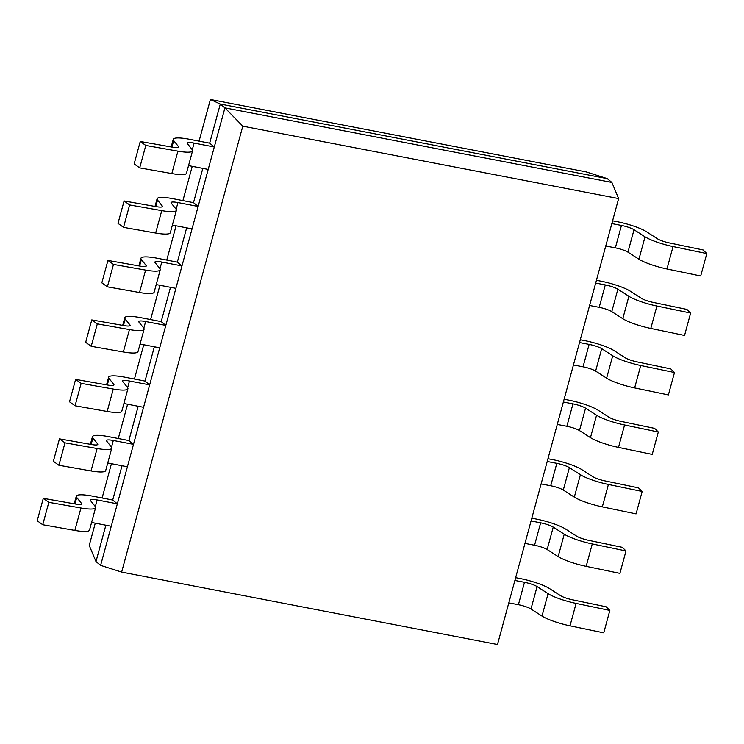 <?xml version="1.0" encoding="UTF-8"?>
<svg xmlns="http://www.w3.org/2000/svg" width="744" height="744" viewBox="0 0 744 744"><rect width="100%" height="100%" fill="white"/><g stroke="black" fill="none" stroke-linecap="round" stroke-linejoin="round"><path stroke-width="1.12" d="M515.639 577.669L519.861 578.488A25.147 4.622 -164.8 0 1 549.49 588.56L560.502 595.637A10.686 1.962 15.2 0 0 572.396 599.785L606.146 606.797L609.848 610.424L576.098 603.412A25.147 4.622 -164.8 0 1 548.086 593.656L537.075 586.579A10.686 1.962 15.2 0 0 524.492 582.292L514.885 580.45M508.794 602.863L518.401 604.714A10.686 1.962 15.2 0 1 530.984 608.992L541.995 616.069A25.147 4.622 -164.8 0 0 570.006 625.825L603.756 632.837L609.848 610.424M531.802 518.196L536.015 519.005A25.147 4.622 -164.8 0 1 565.654 529.086L576.665 536.164A10.686 1.962 15.2 0 0 588.56 540.311L622.309 547.324L626.002 550.951L592.261 543.938A25.147 4.622 -164.8 0 1 564.24 534.183L553.229 527.105A10.686 1.962 15.2 0 0 540.646 522.818L531.049 520.967M524.957 543.39L534.555 545.24A10.686 1.962 15.2 0 1 547.147 549.518L558.149 556.596A25.147 4.622 -164.8 0 0 586.17 566.351L619.91 573.364L626.002 550.951M547.965 458.723L552.178 459.532A25.147 4.622 -164.8 0 1 581.808 469.613L592.819 476.69A10.686 1.962 15.2 0 0 604.714 480.838L638.464 487.85L642.165 491.468L608.415 484.456A25.147 4.622 -164.8 0 1 580.404 474.7L569.393 467.623A10.686 1.962 15.2 0 0 556.81 463.345L547.203 461.494M541.121 483.916L550.718 485.767A10.686 1.962 15.2 0 1 563.301 490.045L574.312 497.122A25.147 4.622 -164.8 0 0 602.324 506.878L636.074 513.89L642.165 491.468M564.119 399.249L568.332 400.058A25.147 4.622 -164.8 0 1 597.971 410.139L608.983 417.217A10.686 1.962 15.2 0 0 620.877 421.355L654.627 428.367L658.319 431.994L624.579 424.982A25.147 4.622 -164.8 0 1 596.558 415.226L585.556 408.149A10.686 1.962 15.2 0 0 572.964 403.871L563.366 402.02M557.275 424.433L566.872 426.284A10.686 1.962 15.2 0 1 579.464 430.571L590.466 437.649A25.147 4.622 -164.8 0 0 618.487 447.404L652.228 454.417L658.319 431.994M580.283 339.766L584.496 340.585A25.147 4.622 -164.8 0 1 614.126 350.666L625.137 357.743A10.686 1.962 15.2 0 0 637.041 361.882L670.781 368.894L674.483 372.521L640.733 365.509A25.147 4.622 -164.8 0 1 612.721 355.753L601.71 348.676A10.686 1.962 15.2 0 0 589.127 344.398L579.529 342.547M573.438 364.96L583.036 366.811A10.686 1.962 15.2 0 1 595.619 371.089L606.63 378.175A25.147 4.622 -164.8 0 0 634.641 387.922L668.391 394.934L674.483 372.521M596.437 280.293L600.65 281.111A25.147 4.622 -164.8 0 1 630.289 291.183L641.3 298.26A10.686 1.962 15.2 0 0 653.195 302.408L686.945 309.42L690.637 313.047L656.896 306.035A25.147 4.622 -164.8 0 1 628.875 296.279L617.873 289.202A10.686 1.962 15.2 0 0 605.281 284.915L595.684 283.073M589.592 305.486L599.19 307.337A10.686 1.962 15.2 0 1 611.782 311.615L622.784 318.692A25.147 4.622 -164.8 0 0 650.805 328.448L684.554 335.46L690.637 313.047M612.6 220.819L616.813 221.628A25.147 4.622 -164.8 0 1 646.452 231.71L657.454 238.787A10.686 1.962 15.2 0 0 669.358 242.935L703.099 249.947L706.8 253.574L673.05 246.562A25.147 4.622 -164.8 0 1 645.039 236.806L634.028 229.729A10.686 1.962 15.2 0 0 621.445 225.441L611.847 223.591M605.756 246.013L615.353 247.864A10.686 1.962 15.2 0 1 627.936 252.142L638.947 259.219A25.147 4.622 -164.8 0 0 666.959 268.975L700.709 275.987L706.8 253.574M112.707 500.033L117.338 503.837L97.148 499.949A10.686 1.962 15.2 0 0 90.257 499.959A10.686 1.962 15.2 0 0 90.443 500.517L95.158 506.376A25.147 4.622 -164.8 0 1 95.604 507.678A25.147 4.622 -164.8 0 1 80.957 508.003L48.825 502.321L43.291 498.341L75.423 504.023A10.686 1.962 15.2 0 0 81.635 503.883A10.686 1.962 15.2 0 0 81.449 503.335L76.734 497.466A25.147 4.622 -164.8 0 1 76.297 496.174A25.147 4.622 -164.8 0 1 92.516 496.136L112.707 500.033L122.025 465.744M91.586 522.465L111.247 526.259L117.338 503.837M95.604 507.678L89.513 530.091A25.147 4.622 -164.8 0 1 74.865 530.416L42.743 524.734L48.825 502.321M42.743 524.734L37.2 520.754L43.291 498.341M128.87 440.55L133.492 444.363L113.311 440.476A10.686 1.962 15.2 0 0 106.42 440.485A10.686 1.962 15.2 0 0 106.606 441.034L111.321 446.902A25.147 4.622 -164.8 0 1 111.758 448.204A25.147 4.622 -164.8 0 1 97.12 448.52L64.988 442.838L59.446 438.858L91.577 444.54A10.686 1.962 15.2 0 0 97.799 444.41A10.686 1.962 15.2 0 0 97.613 443.852L92.898 437.993A25.147 4.622 -164.8 0 1 92.451 436.691A25.147 4.622 -164.8 0 1 108.68 436.663L128.87 440.55L138.179 406.271M107.74 462.991L127.401 466.786L133.492 444.363M111.758 448.204L105.676 470.617A25.147 4.622 -164.8 0 1 91.028 470.943L58.897 465.26L64.988 442.838M58.897 465.26L53.363 461.28L59.446 438.858M145.024 381.077L149.656 384.89L129.465 381.002A10.686 1.962 15.2 0 0 122.574 381.012A10.686 1.962 15.2 0 0 122.769 381.56L127.475 387.429A25.147 4.622 -164.8 0 1 127.922 388.721A25.147 4.622 -164.8 0 1 113.274 389.047L81.152 383.365L75.609 379.384L107.74 385.067A10.686 1.962 15.2 0 0 113.962 384.927A10.686 1.962 15.2 0 0 113.767 384.378L109.061 378.519A25.147 4.622 -164.8 0 1 108.615 377.217A25.147 4.622 -164.8 0 1 124.834 377.189L145.024 381.077L154.343 346.797M123.904 403.518L143.564 407.303L149.656 384.89M127.922 388.721L121.83 411.144A25.147 4.622 -164.8 0 1 107.183 411.469L75.06 405.787L81.152 383.365M75.06 405.787L69.517 401.807L75.609 379.384M161.188 321.603L165.81 325.416L145.629 321.52A10.686 1.962 15.2 0 0 138.737 321.538A10.686 1.962 15.2 0 0 138.923 322.087L143.638 327.955A25.147 4.622 -164.8 0 1 144.085 329.248A25.147 4.622 -164.8 0 1 129.437 329.573L97.306 323.891L91.772 319.911L123.895 325.593A10.686 1.962 15.2 0 0 130.116 325.454A10.686 1.962 15.2 0 0 129.93 324.905L125.215 319.037A25.147 4.622 -164.8 0 1 124.769 317.744A25.147 4.622 -164.8 0 1 140.997 317.716L161.188 321.603L170.497 287.324M140.058 344.044L159.728 347.829L165.81 325.416M144.085 329.248L137.993 351.67A25.147 4.622 -164.8 0 1 123.346 351.986L91.214 346.304L97.306 323.891M91.214 346.304L85.681 342.333L91.772 319.911M177.342 262.13L181.973 265.943L161.783 262.046A10.686 1.962 15.2 0 0 154.892 262.065A10.686 1.962 15.2 0 0 155.087 262.613L159.793 268.482A25.147 4.622 -164.8 0 1 160.239 269.774A25.147 4.622 -164.8 0 1 145.592 270.1L113.469 264.418L107.927 260.437L140.058 266.12A10.686 1.962 15.2 0 0 146.28 265.98A10.686 1.962 15.2 0 0 146.084 265.431L141.379 259.563A25.147 4.622 -164.8 0 1 140.932 258.27A25.147 4.622 -164.8 0 1 157.151 258.233L177.342 262.13L186.66 227.841M156.221 284.571L175.882 288.356L181.973 265.943M160.239 269.774L154.148 292.187A25.147 4.622 -164.8 0 1 139.509 292.513L107.378 286.831L113.469 264.418M107.378 286.831L101.835 282.85L107.927 260.437M193.505 202.656L198.137 206.46L177.946 202.573A10.686 1.962 15.2 0 0 171.055 202.582A10.686 1.962 15.2 0 0 171.241 203.14L175.956 208.999A25.147 4.622 -164.8 0 1 176.402 210.301A25.147 4.622 -164.8 0 1 161.755 210.626L129.623 204.944L124.09 200.964L156.212 206.646A10.686 1.962 15.2 0 0 162.434 206.507A10.686 1.962 15.2 0 0 162.248 205.958L157.533 200.09A25.147 4.622 -164.8 0 1 157.086 198.797A25.147 4.622 -164.8 0 1 173.315 198.76L193.505 202.656L202.814 168.367M172.376 225.088L192.045 228.882L198.137 206.46M176.402 210.301L170.311 232.714A25.147 4.622 -164.8 0 1 155.663 233.039L123.532 227.357L129.623 204.944M123.532 227.357L117.998 223.377L124.09 200.964M209.659 143.173L214.291 146.987L194.1 143.099A10.686 1.962 15.2 0 0 187.209 143.108A10.686 1.962 15.2 0 0 187.404 143.657L192.11 149.525A25.147 4.622 -164.8 0 1 192.557 150.827A25.147 4.622 -164.8 0 1 177.918 151.144L145.787 145.461L140.244 141.481L172.376 147.163A10.686 1.962 15.2 0 0 178.597 147.033A10.686 1.962 15.2 0 0 178.402 146.475L173.696 140.616A25.147 4.622 -164.8 0 1 173.25 139.314A25.147 4.622 -164.8 0 1 189.469 139.286L209.659 143.173L220.289 104.058L607.253 178.625L611.884 182.438L224.921 107.871L220.289 104.058L210.394 99.482L586.226 171.911L607.253 178.625M188.539 165.614L208.199 169.409L214.291 146.987M192.557 150.827L186.465 173.24A25.147 4.622 -164.8 0 1 171.827 173.566L139.695 167.884L145.787 145.461M139.695 167.884L134.153 163.903L140.244 141.481M95.269 523.181L89.234 545.417L95.985 561.562L100.617 565.375L224.921 107.871L242.795 126.164L121.644 572.09L100.617 565.375M95.985 561.562L105.862 525.217M102.114 497.987L111.433 463.707M118.277 438.514L127.596 404.234M134.441 379.04L143.75 344.751M150.595 319.567L159.913 285.278M166.758 260.084L176.068 225.804M182.912 200.61L192.231 166.331M199.076 141.137L210.394 99.482M121.644 572.09L497.485 644.518L618.636 198.583L611.884 182.438M618.636 198.583L242.795 126.164M570.006 625.825L576.098 603.412M541.995 616.069L548.086 593.656M530.984 608.992L537.075 586.579M518.401 604.714L524.492 582.292M586.17 566.351L592.261 543.938M558.149 556.596L564.24 534.183M547.147 549.518L553.229 527.105M534.555 545.24L540.646 522.818M602.324 506.878L608.415 484.456M574.312 497.122L580.404 474.7M563.301 490.045L569.393 467.623M550.718 485.767L556.81 463.345M618.487 447.404L624.579 424.982M590.466 437.649L596.558 415.226M579.464 430.571L585.556 408.149M566.872 426.284L572.964 403.871M634.641 387.922L640.733 365.509M606.63 378.175L612.721 355.753M595.619 371.089L601.71 348.676M583.036 366.811L589.127 344.398M650.805 328.448L656.896 306.035M622.784 318.692L628.875 296.279M611.782 311.615L617.873 289.202M599.19 307.337L605.281 284.915M666.959 268.975L673.05 246.562M638.947 259.219L645.039 236.806M627.936 252.142L634.028 229.729M615.353 247.864L621.445 225.441M95.334 506.618L97.148 499.949M74.865 530.416L80.957 508.003M81.198 504.265L81.449 503.335M74.977 503.939L76.734 497.466M111.498 447.144L113.311 440.476M91.028 470.943L97.12 448.52M97.362 444.782L97.613 443.852M91.14 444.466L92.898 437.993M127.652 387.671L129.465 381.002M107.183 411.469L113.274 389.047M113.516 385.308L113.767 384.378M107.294 384.992L109.061 378.519M143.815 328.197L145.629 321.52M123.346 351.986L129.437 329.573M129.679 325.835L129.93 324.905M123.458 325.519L125.215 319.037M159.969 268.714L161.783 262.046M139.509 292.513L145.592 270.1M145.833 266.361L146.084 265.431M139.612 266.036L141.379 259.563M176.133 209.241L177.946 202.573M155.663 233.039L161.755 210.626M161.997 206.888L162.248 205.958M155.775 206.562L157.533 200.09M192.287 149.767L194.1 143.099M171.827 173.566L177.918 151.144M178.151 147.405L178.402 146.475M171.938 147.089L173.696 140.616M74.223 503.809L76.297 496.174M90.377 444.335L92.451 436.691M106.541 384.853L108.615 377.217M122.695 325.379L124.769 317.744M138.858 265.906L140.932 258.27M155.012 206.432L157.086 198.797M171.176 146.959L173.25 139.314"/></g></svg>
